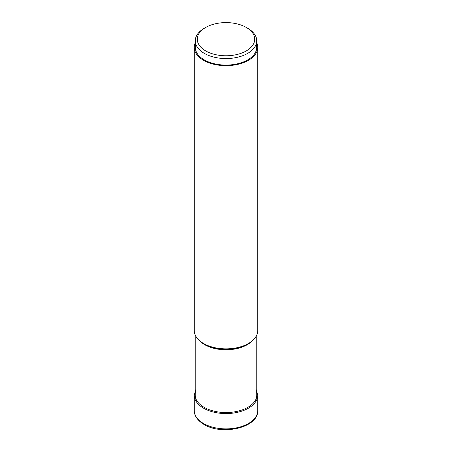 <?xml version="1.0" encoding="UTF-8"?>
<svg xmlns="http://www.w3.org/2000/svg" width="452" height="452" viewBox="0 0 452 452"><rect width="100%" height="100%" fill="white"/><g stroke="black" fill="none" stroke-linecap="round" stroke-linejoin="round"><path stroke-width="0.68" d="M195.275 42.782A31.725 18.317 0 0 0 194.275 47.347A31.725 18.317 0 0 0 203.569 60.297A31.725 18.317 0 0 0 238.142 64.269A31.725 18.317 0 0 0 257.725 47.347L257.725 330.548A31.725 18.317 180 0 1 248.436 343.503A31.725 18.317 180 0 1 203.569 343.503A31.725 18.317 180 0 1 203.564 343.503L204.315 343.932A30.663 17.701 180 0 1 204.298 343.921M248.436 343.503L247.685 343.932A30.663 17.701 180 0 1 204.315 343.932L203.564 343.503A31.725 18.317 180 0 1 194.275 330.548L194.275 47.347M257.725 47.347A31.725 18.317 0 0 0 256.725 42.782M256.725 40.816L256.725 47.347A30.725 17.741 180 0 1 247.724 59.89A30.725 17.741 180 0 1 214.242 63.732A30.725 17.741 180 0 1 195.275 47.347L195.275 40.816A30.725 17.741 0 0 0 204.276 53.359A30.725 17.741 0 0 0 247.724 53.359A30.725 17.741 0 0 0 256.725 40.816A30.725 17.741 0 0 0 247.724 28.273L246.312 27.459A28.73 16.588 180 0 1 246.312 50.912A28.73 16.588 180 0 1 205.688 50.912A28.73 16.588 180 0 1 205.688 27.459L204.276 28.273A30.725 17.741 0 0 0 195.275 40.816M204.276 28.273L205.688 27.459A28.73 16.588 180 0 1 246.312 27.459M257.725 410.569A31.725 18.317 180 0 1 238.142 427.49A31.725 18.317 180 0 1 203.569 423.524A31.725 18.317 180 0 1 194.275 410.569C194.072 413.857 195.885 419.535 203.982 424.434C222.096 435.83 258.64 427.626 257.725 410.569L257.725 395.251A31.725 18.317 0 0 1 238.142 412.173A31.725 18.317 0 0 1 203.569 408.201A31.725 18.317 0 0 1 194.275 395.251L194.275 410.569M195.806 390.624A30.99 17.894 0 0 0 204.084 407.303A30.99 17.894 0 0 0 241.023 410.297A30.99 17.894 0 0 0 256.194 390.624M199.106 340.266A30.194 17.436 0 0 0 204.626 344.656A30.194 17.436 0 0 0 204.649 344.667A30.194 17.436 0 0 0 252.894 340.266M195.806 389.505L194.275 395.251M256.194 389.505L257.725 395.251M195.806 336.169L195.806 398.675M256.194 336.169L256.194 398.675"/></g></svg>
